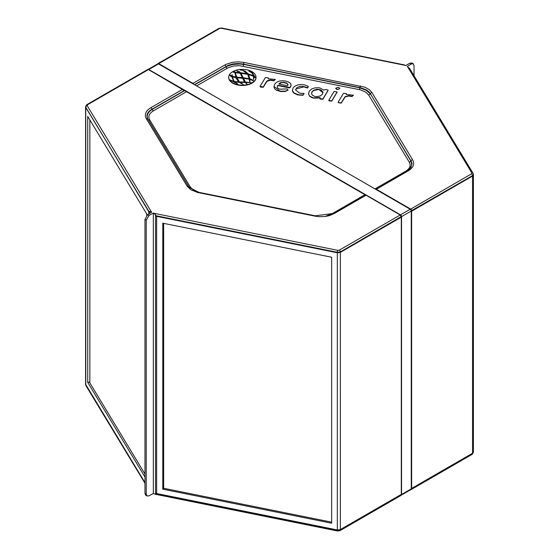 <?xml version="1.0" encoding="UTF-8"?>
<svg xmlns="http://www.w3.org/2000/svg" width="559" height="559" viewBox="0 0 559 559"><rect width="100%" height="100%" fill="white"/><g stroke="black" fill="none" stroke-linecap="round" stroke-linejoin="round"><path stroke-width="0.84" d="M365.46 195.014L183.38 89.894M148.785 69.519A1.474 0.852 -120 0 0 148.079 69.435L157.764 63.838A1.474 0.852 -120 0 1 158.497 63.908L148.785 69.519L400.503 214.845A1.474 0.852 -120 0 1 401.544 216.647L401.544 494.491A1.474 0.852 -120 0 1 401.243 495.155L410.949 489.551A1.474 0.852 -120 0 0 411.256 488.88L411.256 211.043A1.474 0.852 -120 0 0 410.215 209.241L158.497 63.908M414.03 75.738L414.03 65.55L413.241 63.768L411.948 63.02L409.936 63.188L405.673 65.536L403.996 64.809L221.49 28.006A1.474 0.398 -78.6 0 0 221.196 28.25L405.429 65.396M473.124 173.437A1.474 1.132 148.8 0 0 473.103 173.402L409.712 68.596L407.266 66.451L411.326 63.992L413.241 63.768M144.97 477.023L87.721 382.377L87.721 116.398L146.696 213.894L146.696 215.418M87.721 382.377L89.328 382.056L144.97 474.039M89.838 382.894L89.838 119.899M403.577 64.767L403.996 64.809M144.97 493.45L145.759 495.232L147.052 495.98L146.22 494.17L144.97 493.45L144.97 219.449L146.22 220.176L146.22 494.17M146.22 220.176L149.064 215.404L153.327 213.063L153.327 493.464L149.064 495.812L147.052 495.98M149.637 211.372L149.539 212.476A2.942 1.698 180 0 1 148.841 211.833L149.637 211.372L151.734 212.141L147.674 214.607L144.97 219.449M340.04 530.638A1.474 0.852 -120 0 0 340.068 530.624A1.474 0.852 -120 0 0 340.368 530.002L337.322 530.4A1.474 0.398 101.4 0 0 337.51 530.994L155.004 494.191L153.327 493.464M155.004 494.191L155.423 494.233L155.528 493.136A2.942 1.698 0 0 0 156.639 493.534L337.322 529.967L340.375 529.562L401.299 494.387L401.299 217.192L340.375 252.361L337.329 252.766L156.639 216.333A2.942 1.698 180 0 1 155.528 215.935L155.528 493.136M155.528 215.935L155.423 214.712L153.571 213.203L337.804 250.348A1.474 0.398 101.4 0 0 337.322 252.298L340.368 251.892A1.474 0.852 -120 0 0 339.327 250.146L337.804 250.348M162.788 489.167L331.662 523.217L331.662 257.231L162.788 223.188L162.788 489.167L164.129 488.391L331.662 522.169M163.654 223.362L163.654 488.664M401.299 217.192L401.285 216.724L401.299 217.192M401.299 494.226L401.285 494.834A1.474 0.852 60 0 1 400.978 495.456L340.068 530.624A1.474 0.852 -120 0 0 340.068 530.617L337.51 530.987A1.474 0.398 101.4 0 0 337.531 530.994M473.382 452.336L472.537 453.691L411.62 488.866L411.361 488.419L411.62 210.757A1.474 0.852 -120 0 0 410.579 209.01L376.361 189.249L408.14 170.9C413.401 167.672 414.883 163.941 412.57 159.713L371.945 92.556L369.108 89.503L364.775 87.162L244.136 62.468L238.204 61.839L232.369 62.322L225.885 64.425L192.981 83.375L158.756 63.621L219.673 28.453L221.196 28.25M411.641 488.419L472.558 453.244L473.424 452.112L473.424 174.834L472.565 176.043L411.641 211.218L411.641 488.419M144.97 483.262L85.897 385.598A1.474 1.132 -31.2 0 1 85.772 385.172L85.618 384.452M155.423 214.712L156.639 216.333L156.639 493.534L156.597 493.967L155.423 494.233M148.841 213.901L148.841 211.833L85.576 106.951L85.576 384.222L144.97 482.634M156.597 215.858L337.322 252.298L337.329 252.766L337.322 530.4L156.597 493.967M375.725 189.326A1.768 1.02 60 0 1 376.221 189.494L410.439 209.248A1.279 0.734 60 0 1 411.34 210.764L472.537 175.589L473.396 174.324L473.103 173.402A1.474 1.132 148.8 0 0 471.845 172.962L471.496 173.842A1.474 0.852 60 0 1 472.537 175.589L472.537 453.691A1.474 0.852 60 0 1 472.236 454.313A1.474 0.852 60 0 1 472.229 454.313L411.319 489.488A1.474 0.852 -120 0 0 411.62 488.866L411.34 488.859A1.279 0.734 60 0 1 411.151 489.342M401.285 494.666L340.368 530.002L340.368 251.892L401.285 216.571A1.279 0.734 -120 0 0 400.384 215.054L366.159 195.301M333.241 213.482A1.963 1.132 60 0 1 333.262 213.468L315.248 215.802A1.963 0.531 101.4 0 0 315.248 215.802L198.927 192.352L193.666 190.27L190.353 187.104A1.963 1.509 -31.2 0 1 188.746 186.629L189.389 187.544M196.607 85.911L228.114 67.758L233.417 66.039L239.413 65.689L360.185 89.796L365.705 92.081L368.647 95.016A1.963 1.509 148.8 0 0 370.254 93.891L366.208 90.265L359.814 87.861L243.612 64.432L239.58 64.012L232.928 64.446L227.017 66.248L194.714 84.814M359.255 89.594A1.963 0.531 101.4 0 0 359.814 87.861L359.905 87.651A1.963 0.531 -78.6 0 1 360.464 85.925M328.14 90.369L322.836 99.313L320.153 99.048L319.867 98.566M320.132 97.951L313.648 98.16L312.083 97.727L309.651 96.309L308.47 93.612M288.144 90.104L285.272 91.459L280.828 91.522L276.754 90.383L275.084 89.23L274.21 87.833L274.043 86.449L279.752 91.012L280.828 91.201L285.272 91.138L288.081 90.125L287.158 88.937L279.724 89.174L278.123 88.413L277.299 87.302L277.509 85.506L278.116 85.317L290.135 87.477L291.057 85.534L290.701 83.529L288.549 81.935L285.418 81.006C280.108 80.279 276.481 81.46 274.546 84.556L274.043 86.449M291.12 85.073L290.708 86.841L289.555 87.945L278.116 85.639L277.509 85.82L277.215 86.862M304.047 93.681L302.95 95.296L297.772 94.939L294.216 93.367L292.595 91.508L292.385 90.272M308.268 86.708L307.569 88.043L303.81 86.855L295.9 89.014L295.55 90.041M275.259 79.581L273.868 80.803L270.493 80.272L267.055 81.237L263.226 87.295L260.375 87.001L260.089 86.512M268.537 78.358L268.341 78.861M339.732 88.497L337.084 89.594L335.784 88.518M353.337 95.323L351.946 96.546L348.571 96.015L345.134 96.98L341.304 103.031L338.447 102.737L338.167 102.255M346.608 94.094L346.412 94.597M337.084 92.172L331.78 101.116L329.09 100.851L328.811 100.368M256.022 77.421A13.668 7.889 180 0 1 256.029 77.582A13.668 7.889 180 0 1 247.672 84.849A13.668 7.889 180 0 1 232.823 83.235A13.668 7.889 180 0 1 228.687 77.582A13.668 7.889 180 0 1 228.694 77.421M190.353 187.104L149.77 120.017A1.963 1.509 -31.2 0 1 148.163 119.535L188.656 186.517A1.963 1.509 148.8 0 0 187.055 186.042L146.43 118.885C144.117 114.651 145.599 110.92 150.86 107.691A1.963 1.132 60 0 1 152.062 109.187L184.428 90.502M232.823 82.914A13.668 7.889 0 0 0 247.672 84.528A13.668 7.889 0 0 0 256.029 77.261A13.668 7.889 0 0 0 242.361 69.365A13.668 7.889 0 0 0 228.687 77.261A13.668 7.889 0 0 0 232.823 82.914M254.149 77.177L253.59 79.371L253.5 76.241L248.573 74.515L249.838 78.791L253.213 80.203L253.548 80.887L249.922 79.301L249.705 81.572L249.314 79.168L243.577 78.379L245.359 82.005L251.159 82.634L245.611 82.369L246.945 83.801L244.905 82.369L240.049 82.348L243.207 84.339L239.322 82.327L234.99 82.033L237.379 83.892L229.826 79.888L233.767 81.369L231.803 76.772L230.301 75.989L229.917 74.92L231.761 76.087L232.055 74.62L232.223 76.262L235.919 76.988L234.871 72.684L233.138 71.852L234.759 72.216L234.682 71.566L235.143 72.258L239.699 72.677L236.646 70.832L239.49 71.748L240.573 72.754L247.274 73.69L243.011 70.588L240.775 70.015L245.038 71.042L248.21 73.9L253.36 75.689L252.06 72.991L248.734 70.993L252.081 72.418L255.253 77.345L254.156 77.016M250.586 82.62L251.159 82.634M246.945 84.123L246.575 83.787L246.945 83.801M237.275 83.857L237.645 83.864M232.216 75.968L232.223 76.583L232.216 75.968M235.143 72.258L234.682 71.866M237.226 70.993L236.646 70.839M240.3 70.071L240.775 70.141M253.59 79.371L253.597 77.61M250.006 81.286L249.705 81.572L249.489 81.006L249.705 81.572M234.759 72.216L233.138 72.174M235.919 76.988L232.223 76.583L232.264 75.507M232.313 75.137L231.761 76.408L229.917 75.241M233.767 81.369L230.811 80.755M236.094 83.263L234.99 82.033M241.355 83.71L240.049 82.348M246.575 83.787L245.611 82.369M248.231 82.404L245.359 82.327L243.577 78.379M250.006 81.6L249.922 79.301M253.479 80.838L249.838 79.112L248.573 74.515M255.253 77.666L252.081 72.74L251.201 72.174M253.36 75.689L248.21 74.214L243.137 70.322M247.274 73.69L240.573 73.075L238.225 71.384M239.699 72.677L235.143 72.579M331.78 100.795L337.105 91.942L334.107 91.431L328.811 100.194L331.78 101.116M340.711 102.877L341.304 102.709L345.134 96.658L348.571 95.694L351.946 96.225L353.428 95.163L347.09 94.604L346.391 94.366L346.328 93.612L343.464 93.318L338.139 102.164L340.711 103.198M338.321 87.225L335.784 88.196L337.084 89.272L338.943 89.167L339.746 88.21L338.321 87.225M260.089 86.338L263.226 86.973L266.594 81.404L267.74 80.517L270.493 79.951L273.868 80.482L275.356 79.42L269.012 78.861L268.313 78.623L268.25 77.869L265.392 77.575L260.089 86.338M235.723 77.589L232.292 76.925L234.025 81.307L234.494 81.831L238.833 82.215L235.723 77.589M232.292 76.925L232.998 79.329L234.494 81.509L238.833 81.894M304.788 84.912C299.205 83.99 295.278 85.059 293.014 88.112L292.441 90.677L294.216 93.046L298.618 94.813L302.95 94.974L304.068 93.451L299.596 93.199L295.543 89.887L297.06 87.449L300.162 86.359L303.81 86.533L307.569 87.721L308.212 86.317L304.788 84.912M236.96 77.75L239.601 82.243L236.96 77.75L242.669 78.295L244.625 82.327L239.601 82.243M239.601 81.921L244.625 82.005M279.248 84.081L278.99 83.689L280.66 82.571L283.93 82.278L286.942 83.179L288.039 84.891L287.333 85.709L279.248 84.081M288.032 85.059L286.942 83.501L283.93 82.599L281.401 82.669L279.018 83.983M239.511 73.138L235.297 72.733L236.716 77.415L242.403 77.994L240.335 73.467L239.511 73.138M235.297 72.733L236.716 77.093L242.403 77.673M313.648 97.839L319.51 97.539L320.209 97.776L320.153 98.726L322.836 98.992L328.168 90.139L325.757 89.461L323.94 90.174L320.069 87.994L318.42 87.763L315.045 87.868L311.999 88.769L309.183 91.18L308.533 94.101L309.665 96.001L313.648 98.16M319.217 89.44L321.285 90.174L322.934 92.018L322.543 94.101L320.531 95.834L317.198 96.616L314.794 96.434L312.572 95.393L311.601 93.842L311.908 91.837L313.802 90.16L316.939 89.307L319.217 89.44L313.802 90.481L312.369 91.536L311.531 93.381M323.011 92.766L319.217 89.761M243.291 77.757L249.209 78.644L243.291 78.078L241.027 73.299L243.291 78.078M249.209 78.644L247.693 74.319L241.027 73.299M87.504 104.757A1.474 0.852 -120 0 0 86.771 104.687A1.474 0.852 -120 0 0 86.764 104.687L85.604 106.434L85.772 107.062A1.474 1.132 -31.2 0 1 87.155 105.637L87.504 104.757L148.421 69.589L182.779 89.426A1.768 1.02 -120 0 1 183.352 89.915L183.778 90.691L183.471 90.006M148.883 211.407L85.744 107.517L85.772 385.172L144.97 483.046M150.86 107.691L182.639 89.342A1.963 1.132 60 0 1 183.778 90.691L183.527 90.09L183.778 90.691L184.267 90.404M473.424 174.778L473.389 174.247M221.49 28.013L218.932 28.383A1.474 0.852 60 0 1 218.932 28.376A1.474 0.852 60 0 1 219.673 28.453M406.938 171.012A1.963 1.132 60 0 1 407.155 170.809A1.963 1.132 60 0 1 408.14 170.9M364.88 195.252A1.963 1.132 60 0 1 365.041 195.126L333.262 213.468A1.963 1.132 60 0 1 334.24 213.566L329.37 215.627L325.205 216.501L319.308 216.703L314.864 216.123L197.397 192.422L190.647 189.627L187.055 186.042M227.192 68.254A1.963 1.132 60 0 1 225.99 66.759L225.962 66.521A1.963 1.132 -120 0 0 224.76 65.026M184.652 90.628L152.195 109.368A1.963 1.132 -120 0 0 153.397 110.857L186.545 91.718M243.046 66.165A1.963 0.531 101.4 0 0 243.612 64.432L243.577 64.201A1.963 0.531 -78.6 0 1 244.136 62.468M368.647 95.016L409.23 162.103A1.963 1.509 148.8 0 0 410.837 160.978L370.344 93.681A1.963 1.509 -31.2 0 1 371.945 92.556M409.23 162.103C411.124 165.569 409.915 168.615 405.603 171.264A1.963 1.132 -120 0 0 406.065 171.438M410.02 168.622L411.731 164.933L410.963 160.838A1.963 1.509 -31.2 0 1 412.57 159.713M364.964 194.728L331.808 213.866A1.963 1.132 -120 0 0 332.214 214.034M152.195 109.368C147.513 112.45 146.172 115.839 148.163 119.535L148.037 119.36C145.822 115.364 147.164 111.975 152.062 109.187L152.195 109.368M198.536 192.673A1.963 0.531 101.4 0 1 198.927 192.352L189.34 187.489L188.656 186.517L148.037 119.36A1.963 1.509 148.8 0 0 146.43 118.885M194.49 84.689L228.058 65.41L232.858 63.915L238.169 63.502L242.236 63.922L360.946 87.861L366.369 89.88L368.996 91.893L370.344 93.681L411.291 161.376L412.004 163.598L410.963 167.448L407.162 170.809L375.403 189.138A1.963 1.132 -120 0 1 376.361 189.249L376.221 189.494M315.248 215.802A1.963 0.531 101.4 0 0 314.864 216.123M410.215 209.241L400.503 214.845M411.256 211.043L401.544 216.647M411.256 488.88L401.544 494.491M409.936 63.188L411.326 63.992M149.064 215.404L147.674 214.607M149.539 212.476L149.539 213.475M410.963 489.551A1.474 0.852 -120 0 0 411.319 489.488L410.481 489.418M411.361 488.419L411.34 488.859M339.327 250.146L400.244 214.977L366.019 195.217L334.24 213.566M151.496 212.008L87.155 105.637M471.496 173.842L410.439 209.248M407.504 66.591L471.845 172.962M149.77 120.017C147.876 116.552 149.085 113.505 153.397 110.857M331.808 213.866L326.17 215.963M405.603 171.264L375.019 188.921M148.561 69.665L148.421 69.589A1.474 0.852 60 0 0 147.681 69.519L148.519 69.582L183.583 90.167M411.34 210.764L411.361 211.218M411.214 210.666A1.181 0.678 -120 0 0 410.516 209.464M400.978 495.456L401.355 494.31L401.355 217.109L400.244 214.977A1.474 0.852 60 0 1 401.285 216.724M365.041 195.126A1.963 1.132 60 0 1 366.019 195.217L365.041 195.126M193.931 84.367A1.963 1.132 -120 0 0 192.981 83.375L192.841 83.619A1.768 1.02 60 0 1 193.337 84.025M157.659 64.25L158.022 63.544A1.474 0.852 -120 0 1 158.756 63.621L192.841 83.619M158.036 63.768A1.279 0.734 60 0 1 158.616 63.859M218.932 28.376L158.022 63.544A1.474 0.852 -120 0 0 157.785 63.824M85.576 384.222L85.897 385.605M472.236 454.313L473.424 452.112M85.604 106.434L85.576 106.888M147.681 69.519L86.771 104.687"/></g></svg>
